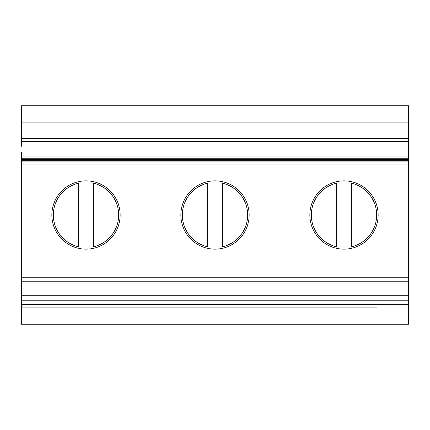 <?xml version="1.0" encoding="UTF-8"?>
<svg xmlns="http://www.w3.org/2000/svg" width="430" height="430" viewBox="0 0 430 430"><rect width="100%" height="100%" fill="white"/><g stroke="black" fill="none" stroke-linecap="round" stroke-linejoin="round"><path stroke-width="0.64" d="M21.5 152.317L21.5 281.204L21.5 277.785L408.5 277.785L408.5 324.22L21.5 324.22L21.5 307.88L376.938 307.88M21.5 189.485L21.5 208.883M21.5 186.383L21.5 164.427L21.5 186.383M21.5 122.12L408.5 122.12L408.5 105.78L21.5 105.78L21.5 146.2M21.5 269.857L21.5 307.88L53.062 307.88M21.5 273.157L21.5 269.739M21.5 203.965L21.5 215M222.396 183.169A32.68 32.68 0 0 1 222.396 246.831L222.396 183.169M344 180.858A34.142 34.142 0 0 1 373.568 232.071A34.142 34.142 0 0 1 314.432 232.071A34.142 34.142 0 0 1 344 180.858M336.604 246.831L336.604 183.169A32.68 32.68 0 0 0 336.604 246.831M351.396 183.169A32.68 32.68 0 0 1 351.396 246.831L351.396 183.169M21.5 161.992L408.5 161.992L408.5 277.785M21.5 160.734L408.5 160.734L408.5 161.927L21.5 161.927M21.5 159.476L408.5 159.476L408.5 160.669L21.5 160.669M21.5 158.224L408.5 158.224L408.5 159.412L21.5 159.412M408.5 122.12L408.5 158.159L21.5 158.159M215 180.858A34.142 34.142 0 0 1 244.568 232.071A34.142 34.142 0 0 1 185.432 232.071A34.142 34.142 0 0 1 215 180.858M21.5 281.204L408.5 281.204M21.5 164.061L408.5 164.061M86 180.858A34.142 34.142 0 0 1 115.568 232.071A34.142 34.142 0 0 1 56.432 232.071A34.142 34.142 0 0 1 86 180.858M21.5 300.785L408.5 300.785M21.5 292.077L408.5 292.077M21.5 304.644L408.5 304.644M21.5 138.519L408.5 138.519M21.5 141.502L408.5 141.502M311.062 307.88L247.938 307.88M182.062 307.88L118.938 307.88M78.604 246.831L78.604 183.169A32.68 32.68 0 0 0 78.604 246.831M93.396 183.169A32.68 32.68 0 0 1 93.396 246.831L93.396 183.169M207.604 246.831L207.604 183.169A32.68 32.68 0 0 0 207.604 246.831M21.5 295.281L408.5 295.281M21.5 156.966L408.5 156.966"/></g></svg>
